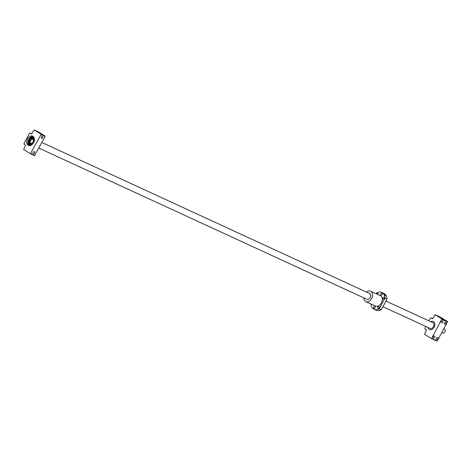 <?xml version="1.0" encoding="UTF-8"?>
<svg xmlns="http://www.w3.org/2000/svg" width="471" height="471" viewBox="0 0 471 471"><rect width="100%" height="100%" fill="white"/><g stroke="black" fill="none" stroke-linecap="round" stroke-linejoin="round"><path stroke-width="0.71" d="M32.74 139.145A2.39 1.678 -65.3 0 0 30.262 140.517A2.39 1.678 -65.3 0 0 30.609 143.408A2.39 1.678 -65.3 0 0 30.739 143.478C33.235 143.025 33.941 141.6 32.864 139.21L32.74 139.145A2.39 1.678 -65.3 0 1 32.858 139.21A2.39 1.678 -65.3 0 0 30.468 140.717A2.39 1.678 -65.3 0 0 30.856 143.525A2.39 1.678 -65.3 0 0 30.868 143.531M444.512 329.459A1.908 1.342 114.7 0 1 444.618 329.5A1.908 1.342 114.7 0 1 444.724 329.559A1.908 1.342 114.7 0 1 445.001 331.872A1.908 1.342 114.7 0 1 443.023 332.968A1.908 1.342 114.7 0 1 442.917 332.915M429.958 328.34A3.185 2.237 -65.3 0 0 430.135 328.434A3.185 2.237 -65.3 0 0 433.438 326.603A3.185 2.237 -65.3 0 0 432.973 322.741A3.185 2.237 -65.3 0 0 432.802 322.647A3.185 2.237 -65.3 0 0 432.613 322.576M34.548 152.898A1.048 0.748 121.9 0 0 34.424 151.697A1.048 0.748 121.9 0 0 33.188 152.274A1.048 0.748 121.9 0 0 33.317 153.481A1.048 0.748 121.9 0 0 34.548 152.898M42.684 137.791A1.048 0.748 121.9 0 0 42.561 136.59A1.048 0.748 121.9 0 0 41.324 137.167A1.048 0.748 121.9 0 0 41.448 138.368A1.048 0.748 121.9 0 0 42.684 137.791M32.958 136.284A5.093 3.574 114.7 0 1 33.694 142.46A5.093 3.574 114.7 0 1 28.413 145.386A5.093 3.574 114.7 0 1 28.136 145.239A5.093 3.574 114.7 0 1 27.395 139.063A5.093 3.574 114.7 0 1 32.676 136.137A5.093 3.574 114.7 0 1 32.958 136.284M34.142 129.925L38.263 131.821L45.039 136.048L45.086 136.525L34.495 155.63L30.38 153.734L23.597 149.507L25.628 145.168L24.103 144.22L24.027 143.425L29.449 133.352L30.132 133.028L31.657 133.976L34.142 129.925L40.924 134.153L40.971 134.629L30.38 153.734M30.132 133.028L31.763 133.782M30.786 153.54L34.907 155.436M40.971 134.629L45.086 136.525M40.924 134.153L45.039 136.048M34.424 139.18A3.821 2.685 -65.3 0 0 33.488 137.926A3.821 2.685 -65.3 0 0 33.282 137.815A3.821 2.685 -65.3 0 0 29.32 140.011A3.821 2.685 -65.3 0 0 29.873 144.644A3.821 2.685 -65.3 0 0 30.085 144.756L30.12 144.774A3.821 2.685 -65.3 0 0 30.12 144.774A3.821 2.685 -65.3 0 0 31.781 144.797M34.418 139.075A3.821 2.685 -65.3 0 0 33.529 137.944A3.821 2.685 -65.3 0 0 33.317 137.832A3.821 2.685 -65.3 0 0 33.3 137.826L33.317 137.832M30.085 144.756A3.821 2.685 -65.3 0 0 31.863 144.732M30.321 144.232L30.321 144.232A3.25 2.278 -65.3 0 0 33.688 142.366A3.25 2.278 -65.3 0 0 33.217 138.433A3.25 2.278 -65.3 0 0 33.041 138.333L33.041 138.333A3.25 2.278 -65.3 0 0 29.673 140.199A3.25 2.278 -65.3 0 0 30.144 144.138A3.25 2.278 -65.3 0 0 30.321 144.232A3.25 2.278 -65.3 0 0 33.688 142.366A3.25 2.278 -65.3 0 0 33.217 138.427A3.25 2.278 -65.3 0 0 33.041 138.333L33.041 138.333M34.242 138.085A4.221 2.961 -65.3 0 0 33.677 137.573A4.221 2.961 -65.3 0 0 33.447 137.45A4.221 2.961 -65.3 0 0 29.072 139.875A4.221 2.961 -65.3 0 0 29.685 144.991A4.221 2.961 -65.3 0 0 29.914 145.115A4.221 2.961 -65.3 0 0 30.909 145.309M33.465 137.461A4.221 2.961 -65.3 0 0 29.102 139.911A4.221 2.961 -65.3 0 0 29.726 145.009A4.221 2.961 -65.3 0 0 29.932 145.121M430.794 321.728A4.474 3.138 -65.3 0 1 433.338 321.475A4.474 3.138 -65.3 0 1 433.585 321.611A4.474 3.138 -65.3 0 1 434.233 327.033A4.474 3.138 -65.3 0 1 429.593 329.6A4.474 3.138 -65.3 0 1 429.352 329.47A4.474 3.138 -65.3 0 1 428.133 327.51A4.457 3.126 -65.3 0 0 429.358 329.459A4.457 3.126 -65.3 0 0 429.599 329.588A4.457 3.126 -65.3 0 0 434.221 327.027A4.457 3.126 -65.3 0 0 433.573 321.622A4.457 3.126 -65.3 0 0 433.332 321.493A4.457 3.126 -65.3 0 0 430.812 321.734M442.781 322.193A1.048 0.748 121.9 0 0 442.658 320.987A1.048 0.748 121.9 0 0 441.421 321.563A1.048 0.748 121.9 0 0 441.545 322.77A1.048 0.748 121.9 0 0 442.781 322.193M434.645 337.301A1.048 0.748 121.9 0 0 434.521 336.094A1.048 0.748 121.9 0 0 433.285 336.671A1.048 0.748 121.9 0 0 433.414 337.878A1.048 0.748 121.9 0 0 434.645 337.301M445.872 323.618A1.048 0.748 121.9 0 0 445.749 322.411A1.048 0.748 121.9 0 0 444.512 322.988A1.048 0.748 121.9 0 0 444.636 324.195A1.048 0.748 121.9 0 0 445.872 323.618M437.736 338.726A1.048 0.748 121.9 0 0 437.612 337.519A1.048 0.748 121.9 0 0 436.376 338.096A1.048 0.748 121.9 0 0 436.499 339.303A1.048 0.748 121.9 0 0 437.736 338.726M428.904 320.851L430.37 318.131L431.053 317.807L432.572 318.761L435.063 314.705L441.845 318.932L431.707 338.319L431.301 338.514L424.518 334.286L426.549 329.947L425.025 328.999L424.948 328.205L425.878 326.468M441.845 318.932L447.403 321.493L447.45 321.97L437.265 340.88L436.858 341.075L431.301 338.514M441.892 319.409L447.45 321.97M431.707 338.319L437.265 340.88M435.063 314.705L440.62 317.266L447.403 321.493M431.053 317.807L432.684 318.561M370.913 303.942A9.232 6.482 -65.3 0 0 374.062 309.253A9.232 6.482 -65.3 0 0 379.273 308.764L384.966 298.19L387.021 299.138A9.232 6.482 -65.3 0 0 384.354 293.704A9.232 6.482 -65.3 0 0 383.853 293.427L381.793 292.479A9.232 6.482 -65.3 0 0 376.582 292.968L376.164 293.745M384.966 298.19A9.232 6.482 -65.3 0 0 382.299 292.75A9.232 6.482 -65.3 0 0 381.793 292.479M366.632 299.162A3.215 2.255 -65.3 0 0 366.726 299.232A3.215 2.255 -65.3 0 0 366.903 299.326A3.215 2.255 -65.3 0 0 370.241 297.478A3.215 2.255 -65.3 0 0 369.77 293.58A3.215 2.255 -65.3 0 0 369.594 293.486A3.215 2.255 -65.3 0 0 369.293 293.38M387.021 299.138L381.333 309.712A9.232 6.482 -65.3 0 1 376.123 310.201L374.062 309.253M379.273 308.764L381.333 309.712M379.084 306.562A1.048 0.736 114.7 0 1 379.237 307.834A1.048 0.736 114.7 0 1 378.148 308.44A1.048 0.736 114.7 0 1 378.089 308.411A1.048 0.736 114.7 0 1 377.942 307.133A1.048 0.736 114.7 0 1 379.031 306.533A1.048 0.736 114.7 0 1 379.084 306.562M374.887 306.515A1.048 0.736 114.7 0 1 375.04 307.793A1.048 0.736 114.7 0 1 373.95 308.393A1.048 0.736 114.7 0 1 373.892 308.364A1.048 0.736 114.7 0 1 373.738 307.092A1.048 0.736 114.7 0 1 374.828 306.486A1.048 0.736 114.7 0 1 374.887 306.515M372.184 304.531A1.048 0.736 114.7 0 1 371.819 304.496A1.048 0.736 114.7 0 1 371.76 304.466A1.048 0.736 114.7 0 1 371.56 304.237M376.594 293.939A1.048 0.736 114.7 0 1 377.707 293.292A1.048 0.736 114.7 0 1 377.766 293.321A1.048 0.736 114.7 0 1 377.936 294.558M381.963 293.368A1.048 0.736 114.7 0 1 382.116 294.64A1.048 0.736 114.7 0 1 381.027 295.246A1.048 0.736 114.7 0 1 380.968 295.211A1.048 0.736 114.7 0 1 380.815 293.939A1.048 0.736 114.7 0 1 381.91 293.339A1.048 0.736 114.7 0 1 381.963 293.368M384.095 297.266A1.048 0.736 114.7 0 1 384.248 298.537A1.048 0.736 114.7 0 1 383.158 299.144A1.048 0.736 114.7 0 1 383.1 299.114A1.048 0.736 114.7 0 1 382.947 297.837A1.048 0.736 114.7 0 1 384.036 297.236A1.048 0.736 114.7 0 1 384.095 297.266M363.877 297.896A5.729 4.021 -65.3 0 0 365.537 301.44A5.729 4.021 -65.3 0 0 365.849 301.611L375.528 306.068A5.729 4.021 -65.3 0 0 381.475 302.776A5.729 4.021 -65.3 0 0 380.639 295.829A5.729 4.021 -65.3 0 0 380.327 295.658L370.648 291.202A5.729 4.021 -65.3 0 0 366.544 292.114M365.849 301.611A5.729 4.021 -65.3 0 0 371.796 298.314A5.729 4.021 -65.3 0 0 370.96 291.366A5.729 4.021 -65.3 0 0 370.648 291.202M384.789 294.64L385.378 295.723L384.53 294.611M30.503 143.467A2.485 1.743 -65.3 0 0 33.164 142.207A2.485 1.743 -65.3 0 0 32.852 139.098A2.485 1.743 -65.3 0 0 30.191 140.358A2.485 1.743 -65.3 0 0 30.503 143.467M30.739 143.478A2.39 1.678 -65.3 0 0 33.07 142.377M33.412 141.63A2.39 1.678 -65.3 0 0 32.87 139.216M33.241 136.49A5.093 3.574 -65.3 0 0 28.896 139.063M28.183 140.605A5.093 3.574 -65.3 0 0 29.049 145.586M33.359 136.596A4.998 3.509 -65.3 0 0 28.49 139.816A4.998 3.509 -65.3 0 0 29.208 145.604M444.618 329.5L443.641 329.046M41.884 142.477L369.87 293.645M385.985 301.069L432.802 322.647M38.858 148.1L367.203 299.426M382.958 306.692L430.135 328.434M443.023 332.968L441.822 332.42M33.235 136.484L28.466 139.805L29.043 145.58"/></g></svg>
